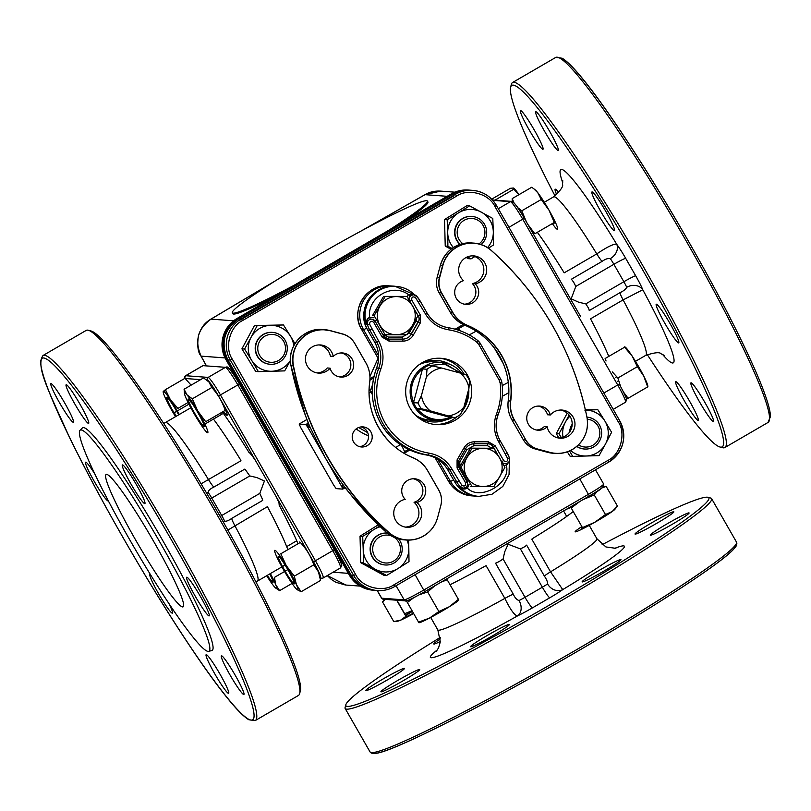 <?xml version="1.0" encoding="UTF-8"?>
<svg xmlns="http://www.w3.org/2000/svg" width="811" height="811" viewBox="0 0 811 811"><rect width="100%" height="100%" fill="white"/><g stroke="black" fill="none" stroke-linecap="round" stroke-linejoin="round"><path stroke-width="1.22" d="M294.17 285.249A112.415 7.451 150.2 0 1 233.152 313.178A112.415 7.451 150.2 0 1 232.321 312.813A112.415 7.451 150.2 0 1 321.409 253.214A112.415 7.451 150.2 0 1 426.596 200.712A112.415 7.451 150.2 0 1 427.427 201.067A112.415 7.451 150.2 0 1 388.621 230.344M427.427 201.067L427.924 201.949A112.415 7.451 150.2 0 1 405.348 220.622M274.899 296.461A112.415 7.451 150.2 0 1 233.649 314.05A112.415 7.451 150.2 0 1 232.818 313.685L232.321 312.813M360.378 231.429L425.126 194.589A16.119 1.308 60.5 0 0 425.065 194.67L361.605 230.76M425.126 194.589C429.678 191.954 434.838 190.798 440.606 191.112L425.065 194.67L447.165 196.313M275.101 281.022L210.992 319.128A16.119 4.4 -120.9 0 0 210.708 319.25L276.206 280.332M327.32 575.567L345.891 585.045L360.145 586.11M233.588 320.801L210.992 319.128C197.722 328.769 194.437 341.107 201.108 356.141L206.481 365.903M225.042 357.925L201.108 356.141A16.119 3.903 151.2 0 1 200.854 355.836C197.833 352.167 197.053 345.334 198.492 335.338C201.422 326.823 205.041 322.707 210.708 319.25M317.091 519.658A112.415 10.948 -120.2 0 0 314.029 513.434M259.267 417.827A112.415 10.948 -120.2 0 0 255.161 411.532M233.882 374.986A13.797 1.348 59.8 0 1 233.933 374.986A13.797 1.348 59.8 0 1 235.748 376.76M247.477 397.238A13.797 1.348 59.8 0 1 247.801 398.688M324.451 532.503A13.797 1.348 59.8 0 1 325.819 534.023M337.548 554.511A13.797 1.348 59.8 0 1 337.792 556.133M437.545 517.671A30.088 29.885 -85.7 0 1 388.895 532.452A302.067 299.969 -85.7 0 1 293.481 365.842A30.088 29.885 -85.7 0 1 330.533 330.797L342.647 334.071A20.022 19.88 -85.7 0 1 354.711 343.388L365.974 363.064A30.088 29.885 -85.7 0 1 369.694 382.093A71.652 71.145 94.3 0 0 413.073 457.83A30.088 29.885 -85.7 0 1 427.569 470.603L438.832 490.28A20.022 19.88 -85.7 0 1 440.809 505.466L437.585 517.692L440.809 505.466A20.143 20.011 -85.7 0 1 440.809 505.496L440.799 505.486M586.951 417.31A30.088 29.885 -85.7 0 1 549.899 452.356L547.496 452.295A30.22 30.007 94.3 0 0 553.051 453.248L555.292 453.41A30.22 30.007 -85.7 0 1 549.746 452.467L537.784 449.081A20.022 19.88 -85.7 0 1 525.721 439.765L514.458 420.088A30.088 29.885 -85.7 0 1 510.727 401.06A71.652 71.145 94.3 0 0 467.359 325.323A30.088 29.885 -85.7 0 1 452.862 312.549L441.6 292.872A20.022 19.88 -85.7 0 1 439.623 277.686L442.877 265.481A30.088 29.885 -85.7 0 1 491.527 250.7A302.067 299.969 -85.7 0 1 586.951 417.31L586.961 417.28M357.215 428.208A10.077 10.006 94.3 0 0 361.463 446.973A10.077 10.006 94.3 0 0 371.965 434.676A10.077 10.006 94.3 0 0 357.215 428.208M359.638 446.658A10.077 10.006 94.3 0 0 361.108 426.91M317 372.908A14.101 14 -85.7 0 0 327.249 367.971L330.087 368.184A14.101 14 -85.7 0 1 305.798 362.172A14.101 14 -85.7 0 1 320.507 344.959A14.101 14 -85.7 0 1 333.23 356.435L330.381 356.222A14.101 14 -85.7 0 0 319.078 344.928M550.345 414.968A14.101 14 -85.7 0 1 574.634 420.98A14.101 14 -85.7 0 1 559.925 438.193A14.101 14 -85.7 0 1 547.202 426.718A12.084 12.003 -85.7 0 1 527.049 420.838A12.084 12.003 -85.7 0 1 539.65 406.088A12.084 12.003 -85.7 0 1 550.345 414.968L547.496 414.756A12.084 12.003 -85.7 0 0 538.22 406.068M547.202 426.718L544.363 426.505A12.084 12.003 -85.7 0 1 536.446 430.002M560.594 410.031A14.101 14 -85.7 0 1 558.515 438.021M475.226 283.809A12.084 12.003 -85.7 0 1 465.798 304.378A12.084 12.003 -85.7 0 1 463.557 280.667A14.101 14 -85.7 0 1 473.715 255.881A14.101 14 -85.7 0 1 475.226 283.809L472.387 283.597A12.084 12.003 -85.7 0 1 464.389 304.186M472.296 255.85A14.101 14 -85.7 0 1 472.387 283.597M405.206 499.343A12.084 12.003 -85.7 0 1 414.624 478.774A12.084 12.003 -85.7 0 1 416.874 502.485A14.101 14 -85.7 0 1 406.716 527.272A14.101 14 -85.7 0 1 405.206 499.343M413.204 478.754A12.084 12.003 -85.7 0 1 414.036 502.273L416.874 502.485M414.036 502.273A14.101 14 -85.7 0 1 405.297 527.089M333.23 356.435A12.084 12.003 -85.7 0 1 353.383 362.314A12.084 12.003 -85.7 0 1 340.782 377.064A12.084 12.003 -85.7 0 1 330.087 368.184M341.147 352.937A12.084 12.003 -85.7 0 1 339.363 376.872M342.931 484.583L343.905 485.951A2.017 0.71 -34.8 0 0 341.786 486.641L325.008 457.313C330.878 467.227 336.849 476.321 342.931 484.583L341.249 485.657M308.271 428.086L310.177 427.397L324.522 456.441L307.693 427.103L307.156 425.836L308.697 422.926M308.281 423.139L308.575 424.001A2.017 1.125 -27.3 0 1 307.156 425.836M308.251 423.149L305.808 424.569L307.693 427.103L309.467 425.826L305.433 415.475L308.332 423.312M372.634 384.424L371.103 388.925L372.3 388.966M553.051 453.248L537.632 449.203A20.143 20.011 -85.7 0 1 525.498 439.815L523.247 439.653L511.984 419.976L514.225 420.149A30.22 30.007 -85.7 0 1 510.484 401.029L508.244 400.867A71.52 71.023 94.3 0 0 506.703 373.79C503.307 360.773 496.89 349.561 487.441 340.154A71.52 71.023 94.3 0 0 464.946 325.262A30.22 30.007 -85.7 0 1 450.389 312.428L439.126 292.761A20.143 20.011 -85.7 0 1 437.139 277.474L440.393 265.278A30.22 30.007 -85.7 0 1 471.617 242.955L473.867 243.118A30.22 30.007 -85.7 0 1 491.496 250.589L491.496 250.589C541.383 295.68 573.205 351.244 586.992 417.29C588.999 431.097 584.184 441.813 572.556 449.436C567.193 452.497 561.445 453.825 555.292 453.41A30.22 30.007 -85.7 0 0 572.525 449.436M506.703 373.79L506.672 373.78C503.276 360.763 496.859 349.551 487.411 340.144L487.441 340.154M549.899 452.356L537.784 449.081M506.672 373.78L506.693 373.759C508.902 382.711 509.42 391.733 508.213 400.867L508.213 400.867C507.362 407.649 508.609 414.015 511.954 419.966L511.984 419.976A30.22 30.007 -85.7 0 1 508.244 400.867M459.969 330.706A10.077 0.983 -120.2 0 0 458.225 328.86L456.826 329.671M369.147 389.057A10.077 0.983 59.8 0 1 370.911 392.027L372.259 391.237M401.486 445.421A10.077 0.983 59.8 0 1 404.76 452.974L404.192 453.308M404.811 452.923L409.819 450.004M305.808 424.569L299.188 424.072L300.699 427.529L333.676 485.09L336.149 488.617L342.769 489.114L341.786 486.641L342.566 487.664A2.017 1.338 -32.6 0 1 344.959 487.523L345.395 488.05M345.648 487.441L342.566 487.664M350.869 494.781L343.905 485.951M309.467 425.826L310.177 427.397M324.522 456.441L325.008 457.303L324.512 456.441M299.158 424.082L306.923 419.449L299.158 424.082M371.103 388.925L369.603 389.807M373.638 378.038L369.928 380.197M585.461 410.092A22.972 22.809 -85.7 0 1 604.884 421.021L597.819 409.717L584.822 410.102M605.503 443.982A22.972 22.809 -85.7 0 1 586.059 456.015L599.055 455.63L605.503 443.982L611.595 432.304L604.884 421.021A22.972 22.809 -85.7 0 1 605.503 443.982M569.545 450.967L572.728 456.38L586.059 456.015A22.972 22.809 -85.7 0 1 570.569 450.49M562.996 437.139A22.972 22.809 -85.7 0 1 565.389 422.146L558.941 433.794L561.374 437.636M569.089 415.131L565.389 422.146A22.972 22.809 -85.7 0 1 569.91 416.266M584.417 449.02A15.987 15.875 -85.7 0 1 576.773 446.466M569.596 432.01A15.987 15.875 -85.7 0 1 572.13 424.356M597.819 409.717L585.39 409.778M558.941 433.794L556.285 433.601L567.203 413.164M572.728 456.38L570.072 456.177L567.315 451.839M558.87 438.001L556.285 433.601M586.961 417.138A15.987 15.875 -85.7 0 1 593.53 447.013A15.987 15.875 -85.7 0 1 576.895 446.364M587.306 419.186A13.98 13.878 -85.7 0 1 592.79 445.28A13.98 13.878 -85.7 0 1 578.517 444.884M569.951 431.472A15.987 15.875 -85.7 0 1 572.1 424.923M398.657 538.94A15.987 15.875 -85.7 0 1 385.144 564.973A15.987 15.875 -85.7 0 1 372.857 540.572A15.987 15.875 -85.7 0 1 387.232 533.06M394.237 537.389A13.98 13.878 -85.7 0 1 393.365 561.222A13.98 13.878 -85.7 0 1 375.99 540.004A13.98 13.878 -85.7 0 1 391.328 535.909M279.166 362.274A15.987 15.875 -85.7 0 1 255.891 351.822A15.987 15.875 -85.7 0 1 272.577 332.388A15.987 15.875 -85.7 0 1 279.166 362.274M278.426 360.53A13.98 13.878 -85.7 0 1 259.53 355.208A13.98 13.878 -85.7 0 1 264.832 336.18A13.98 13.878 -85.7 0 1 283.728 341.492A13.98 13.878 -85.7 0 1 278.426 360.53M460.222 244.314A15.987 15.875 -85.7 0 1 472.002 216.446A15.987 15.875 -85.7 0 1 481.095 244.567M462.746 243.624A13.98 13.878 -85.7 0 1 464.257 220.237A13.98 13.878 -85.7 0 1 483.153 225.559A13.98 13.878 -85.7 0 1 478.906 243.929M409.008 561.597L408.815 548.358A22.972 22.809 -85.7 0 1 397.958 568.562L409.008 561.597M375.158 569.2A22.972 22.809 -85.7 0 1 363.216 549.645L363.409 562.885L386.563 575.496L397.958 568.562A22.972 22.809 -85.7 0 1 375.158 569.2M363.216 549.645A22.972 22.809 -85.7 0 1 374.084 529.441L362.689 536.375L363.216 549.645M379.528 526.045L374.084 529.441A22.972 22.809 -85.7 0 1 380.308 526.775M407.041 540.055A22.972 22.809 -85.7 0 1 408.815 548.358L408.531 540.096M384.992 564.963A15.987 15.875 -85.7 0 1 372.462 540.684A15.987 15.875 -85.7 0 1 387.222 533.05L387.222 533.05M363.409 562.885L360.743 562.692L360.033 536.183L378.25 524.829M386.563 575.496L383.897 575.303L360.743 562.692M362.689 536.375L360.033 536.183M258.364 371.631L271.705 371.266A22.972 22.809 -85.7 0 1 251.653 360.348L258.364 371.631L255.708 371.428L241.921 348.852L254.472 325.515L283.455 324.968L257.128 325.718L251.035 337.396A22.972 22.809 -85.7 0 1 290.52 336.271L283.455 324.968M294.961 343.661L290.52 336.271A22.972 22.809 -85.7 0 1 293.754 345.78M290.379 360.54A22.972 22.809 -85.7 0 1 271.705 371.266L284.691 370.88L290.379 360.631M251.653 360.348A22.972 22.809 -85.7 0 1 251.035 337.396L244.587 349.044L251.653 360.348M270.053 364.271A15.987 15.875 -85.7 0 1 262.774 334.7A15.987 15.875 -85.7 0 1 272.425 332.378M257.128 325.718L254.472 325.515M244.587 349.044L241.921 348.852M447.175 219.751L447.713 233.021A22.972 22.809 -85.7 0 1 458.57 212.817L447.175 219.751L444.519 219.558L466.964 205.649L469.62 205.852L458.57 212.817A22.972 22.809 -85.7 0 1 493.311 231.723L492.784 218.463L469.62 205.852M488.425 248.186L493.493 244.973L493.311 231.723A22.972 22.809 -85.7 0 1 487.553 247.619M467.45 256.864L471.049 258.871L474.871 256.57M453.359 247.537A22.972 22.809 -85.7 0 1 447.713 233.021L447.895 246.26L452.001 248.45M460.009 244.385A15.987 15.875 -85.7 0 1 471.85 216.436M450.946 249.241L445.239 246.068L444.519 219.558M445.239 246.068L447.895 246.26M471.049 258.871L468.393 258.668L466.143 257.472M473.736 450.906A19.079 18.947 -85.7 0 1 499.617 457.88A19.079 18.947 -85.7 0 1 492.662 483.944A19.079 18.947 -85.7 0 1 466.781 476.969A19.079 18.947 -85.7 0 1 473.736 450.906M472.032 448.27L461.043 467.41L472.002 486.549L493.95 486.539L504.939 467.4L493.98 448.27L470.461 448.159L493.98 448.27M461.043 467.41L459.482 467.298L470.461 448.159M467.46 481.237L459.482 467.298M472.002 486.549L470.441 486.428M384.941 422.703C395.089 439.542 409.798 449.7 429.06 453.167C438.994 454.961 446.587 460.202 451.828 468.89L449.862 469.883L456.765 481.937L454.636 481.785L447.733 469.721L449.862 469.883A30.22 30.007 -85.7 0 0 428.512 455.143A64.464 64.018 -85.7 0 1 378.737 368.224L376.608 368.072A30.22 30.007 94.3 0 0 374.621 342.07L367.718 330.016L369.846 330.178L376.75 342.232A30.22 30.007 -85.7 0 1 378.737 368.224L380.835 368.975C374.185 387.506 375.554 405.419 384.941 422.703M439.724 358.239A33.241 33.008 -85.7 0 1 464.257 374.317M410.072 408.085A33.241 33.008 -85.7 0 1 441.143 358.31A33.241 33.008 -85.7 0 1 466.619 409.129A33.241 33.008 -85.7 0 1 410.072 408.085M383.542 335.916L384.901 335.055L388.357 337.072L388.591 339.099L402.459 339.099L402.226 337.062L409.16 333.037L411.126 334.061L418.06 321.967L416.094 320.943L416.59 318.317M413.336 294.687L410.173 296.035L408.491 294.626C392.473 282.552 367.201 297.252 369.563 317.263L370.252 319.24C367.261 320.649 366.004 322.464 366.491 324.694C365.67 321.592 366.694 319.118 369.563 317.263L373.851 317.78M506.105 463.689L506.378 465.555C511.265 483.366 480.305 501.36 467.45 488.192L466.315 487.005M468.322 480.72L466.964 481.582M460.06 466.284L458.489 466.761M459.837 465.899L459.837 461.875L466.781 449.781L465.453 448.959M466.781 449.781L473.715 445.756L473.918 443.779M473.715 445.756L487.573 445.746L491.04 447.763L493.24 446.79L495.967 451.545M509.014 461.743L506.378 465.555L504.006 465.656M469.143 484.177L467.45 488.192C464.379 489.682 461.652 489.185 459.259 486.671L463.061 488.171A4.278 4.248 94.3 0 0 467.075 481.785L458.59 466.974M451.828 468.89L461.935 485.424C464.673 486.681 465.889 485.799 465.565 482.788L457.08 467.967L457.08 459.918L464.024 447.824L465.534 448.807A10.077 10.006 -85.7 0 1 474.192 443.779L488.05 443.769A6.042 6.001 -85.7 0 1 493.24 446.79L495.217 445.797L503.702 460.618L501.776 461.601M448.29 329.753L448.371 327.745A64.464 64.018 -85.7 0 1 477.73 340.498L476.736 342.11C468.292 335.572 458.813 331.456 448.29 329.753C438.356 327.958 430.763 322.717 425.522 314.029L415.414 297.495C412.677 296.238 411.471 297.12 411.785 300.131L420.27 314.952L420.27 323.011L413.326 335.095C410.924 338.968 407.457 340.985 402.925 341.147L389.067 341.147L382.143 337.123L373.658 322.302C371.225 320.517 369.867 321.136 369.573 324.147L378.727 341.238C383.573 350.159 384.272 359.405 380.835 368.975M407.193 296.704L408.491 294.626L414.411 294.809M425.522 314.029L427.032 313.016C431.939 321.166 439.055 326.083 448.371 327.745L448.371 327.745C459.239 329.499 469.022 333.747 477.74 340.508L477.74 340.508A10.077 10.006 -85.7 0 1 480.254 343.418L500.651 379.011L499.13 380.024L500.134 382.964L501.877 382.67A64.464 64.018 -85.7 0 1 498.147 414.644M480.264 343.448L500.63 379.001A10.077 10.006 -85.7 0 1 501.877 382.67L500.063 382.528M503.702 460.618C506.125 462.402 507.483 461.794 507.777 458.773L498.633 441.681C493.787 432.76 493.078 423.524 496.514 413.955C500.316 403.929 501.522 393.599 500.134 382.964M468.768 388.935A33.241 33.008 -85.7 0 1 461.864 411.674M457.191 416.58A33.241 33.008 -85.7 0 1 434.797 424.477M417.969 315.743L418.304 315.945A6.042 6.001 -85.7 0 1 418.304 321.987L411.359 334.071A10.077 10.006 -85.7 0 1 402.692 339.11L388.834 339.12A6.042 6.001 -85.7 0 1 383.654 336.119L375.158 321.298M418.01 402.966A28.203 28.01 -85.7 0 0 421.315 408.734L416.824 408.399L450.287 417.422C437.088 422.075 425.937 419.064 416.824 408.399A28.203 28.01 -85.7 0 1 413.519 402.631C408.916 389.341 411.917 378.108 422.511 368.924L413.519 402.631L418.01 402.966L421.436 395.545L426.424 376.882A24.178 24.006 -85.7 0 1 441.63 368.042L460.161 373.04A24.178 24.006 -85.7 0 1 468.93 388.347L463.943 407.01L460.516 414.421A28.203 28.01 -85.7 0 1 454.789 417.756L430.205 410.853A24.178 24.006 -85.7 0 1 421.436 395.545M432.739 365.923L428.249 365.589A28.203 28.01 94.3 0 0 422.511 368.924L427.012 369.258A28.203 28.01 -85.7 0 1 432.739 365.923L441.63 368.042M426.424 376.882L427.012 369.258M450.287 417.422L454.789 417.756M449.862 364.342A30.828 30.605 -85.7 0 0 419.145 364.686A29.216 29.014 -85.7 0 1 433.986 361.818L441.316 362.365A29.216 29.014 -85.7 0 1 462.128 373.638L441.316 362.365A29.216 29.014 -85.7 0 0 410.863 398.019A29.216 29.014 -85.7 0 0 436.987 420.625L452.214 417.564A29.216 29.014 -85.7 0 1 436.987 420.625L429.648 420.088A29.216 29.014 -85.7 0 1 415.394 415.05M421.315 408.734L430.205 410.853M448.736 415.85A24.178 24.006 94.3 0 0 463.943 407.01M468.93 388.347L469.518 380.714A28.203 28.01 -85.7 0 0 466.213 374.946L460.161 373.04M445.726 419.946A30.828 30.605 -85.7 0 1 415.394 415.06M405.774 299.137A19.079 18.947 -85.7 0 1 412.687 325.191A19.079 18.947 -85.7 0 1 386.796 332.186A19.079 18.947 -85.7 0 1 379.883 306.122A19.079 18.947 -85.7 0 1 405.774 299.137M374.135 315.651L385.093 334.781L407.041 334.781L418.03 315.641L407.071 296.502L405.5 296.39L383.552 296.39L385.124 296.512L374.135 315.651L372.563 315.53L383.552 296.39M385.093 334.781L383.522 334.669M407.071 296.502L385.124 296.512M647.888 386.604L647.766 385.772A22.972 2.24 -120.2 0 0 643.741 376.081L647.594 386.614M606.06 360.986L605.107 358.533L624.592 347.209L632.235 356.201L637.355 366.684L643.741 376.081A22.972 2.24 -120.2 0 0 632.235 356.201A22.972 2.24 -120.2 0 0 624.389 347.321M620.527 386.3L617.87 378.007L612.335 371.945M617.87 378.007L637.355 366.684M647.594 386.959L628.109 398.282L623.75 392.443M625.585 399.417L628.109 398.282M627.734 397.836L626.345 398.637M537.744 192.643A22.972 2.24 -120.2 0 0 535.27 189.916L533.81 188.781L537.744 192.643L541.241 199.496L549.037 210.231A22.972 2.24 -120.2 0 0 537.744 192.643M514.022 202.851L512.217 198.594L531.702 187.26L533.81 188.781M552.311 223.593A22.972 2.24 -120.2 0 0 557.593 227.972A22.972 2.24 -120.2 0 0 549.037 210.231L554.308 222.437L534.824 233.771L527.789 224.333M553.376 222.974A15.987 1.561 -120.2 0 0 553.903 223.309A15.987 1.561 -120.2 0 0 554.126 222.549M541.241 199.496L521.767 210.819L517.682 207.606M526.44 221.971L521.767 210.819M512.217 198.594L512.146 201.493M532.006 230.385L531.448 230.709M491.679 199.182L510.372 188.314L513.383 188.01L513.86 189.186L494.994 200.155M519.01 194.64A22.972 2.24 -120.2 0 0 513.789 188.223M513.86 189.186L518.868 194.721M616.654 376.821L615.508 377.49M618.58 380.714L617.658 381.251M601.914 487.948L606.172 486.418L617.404 506.023L612.163 511.548A22.972 1.521 -29.8 0 0 614.9 509.308L616.34 507.463M581.862 526.582A22.972 1.521 -29.8 0 0 576.388 531.621A22.972 1.521 -29.8 0 0 594.696 522.345A22.972 1.521 -29.8 0 0 612.163 511.548L605.472 514.539L594.696 522.345L582.45 527.606L571.218 508L579.977 501.401M582.237 527.231A15.987 1.064 -29.8 0 0 586.789 526.075M583.068 499.606L594.25 494.933L605.472 514.539M594.25 494.933L597.677 490.878M606.172 486.418L603.435 486.539M596.024 492.622L595.73 492.115M396.305 621.338L397.948 621.114A22.972 1.521 -29.8 0 0 400.563 620.202L393.751 621.54L382.518 601.934L385.478 599.37M412.16 610.987A22.972 1.521 -29.8 0 0 405.287 615.204M396.691 600.211L405.926 616.319L400.563 620.202A22.972 1.521 -29.8 0 0 413.63 613.562M412.393 611.403A15.987 1.064 -29.8 0 0 410.153 612.781A15.987 1.064 -29.8 0 0 405.612 615.772M404.922 617.313A15.987 1.064 -29.8 0 0 413.387 613.136M404.466 613.775L412.008 610.724M396.944 600.221L404.588 613.582M384.424 599.288L382.518 601.934M438.873 611.535L429.445 618.114A22.972 1.521 -29.8 0 0 449.375 606.709L438.873 611.535L427.64 591.929L434.808 585.795M418.942 622.747L419.277 622.706A22.972 1.521 -29.8 0 0 429.445 618.114L418.547 622.149L418.892 622.635M441.012 582.197L447.185 579.733L458.418 599.339L449.375 606.709A22.972 1.521 -29.8 0 0 457.901 599.856M406.21 600.475L418.547 622.149M407.325 602.543L413.772 597.677M419.246 594.767L427.64 591.929M296.451 589.09A22.972 2.24 59.8 0 1 276.176 555.505A22.972 2.24 59.8 0 1 286.303 565.703A22.972 2.24 59.8 0 1 296.441 584.701A22.972 2.24 59.8 0 1 297.069 589.658A22.972 2.24 59.8 0 1 296.451 589.09L301.084 591.756L320.568 580.433L318.459 571.897A22.972 2.24 59.8 0 1 319.99 576.327L320.386 578.983M290.389 579.5A15.987 1.561 59.8 0 1 279.248 559.935A15.987 1.561 59.8 0 1 282.228 560.695A15.987 1.561 59.8 0 1 293.359 580.26A15.987 1.561 59.8 0 1 290.389 579.5M301.084 591.756L296.441 584.701L294.322 576.165L286.303 565.703L280.809 553.771L300.293 542.437C306.467 548.935 310.968 556.407 313.806 564.831L318.459 571.897M294.322 576.165L313.806 564.831M270.357 573.59A22.972 2.24 59.8 0 1 275.76 584.761A22.972 2.24 59.8 0 1 274.24 586.586A22.972 2.24 59.8 0 1 266.687 575.729M269.728 573.955A15.987 1.561 59.8 0 1 269.911 574.31A15.987 1.561 59.8 0 1 272.972 582.359A15.987 1.561 59.8 0 1 267.316 575.364M271.107 580.727L272.668 580.311M275.912 588.218L279.623 590.651L292.041 583.433M292.964 582.896L294.129 582.217M287.824 569.606L285.127 571.177M284.539 571.512L274.442 577.391L275.76 584.761L279.623 590.651M273.55 579.794L274.544 579.216M175.511 416.672A22.972 2.24 59.8 0 1 167.765 402.935A22.972 2.24 59.8 0 1 163.214 392.23A22.972 2.24 59.8 0 1 163.275 391.449A22.972 2.24 59.8 0 1 170.401 399.772A22.972 2.24 59.8 0 1 179.282 414.472M176.119 416.317A15.987 1.561 59.8 0 1 167.867 401.192A15.987 1.561 59.8 0 1 168.414 398.677A15.987 1.561 59.8 0 1 178.673 414.826M188.071 402.499L177.903 408.409L170.401 399.772L165.424 389.655L163.275 391.449L163.67 391.774M172.672 410.518L174.395 412.627L176.707 411.289M177.295 410.944L188.922 404.182M174.395 412.627L175.308 415.009M163.984 391.591L165.758 390.557M185.273 378.676A22.972 2.24 59.8 0 1 185.293 378.656L191.122 385.144M165.424 389.655L184.908 378.331M194.701 414.674A22.972 2.24 59.8 0 1 185.405 396.609A22.972 2.24 59.8 0 1 186.925 394.775A22.972 2.24 59.8 0 1 197.742 411.015A22.972 2.24 59.8 0 1 207.819 432.648A22.972 2.24 59.8 0 1 194.701 414.674M201.179 418.628A15.987 1.561 59.8 0 1 202.689 425.42A15.987 1.561 59.8 0 1 191.264 407.051A15.987 1.561 59.8 0 1 189.754 400.259A15.987 1.561 59.8 0 1 201.179 418.628M190.818 401.597L189.267 402.499L189.875 404.243M204.818 424.112L222.143 414.046L221.596 412.475M202.375 425.045L203.926 424.629M192.308 398.84L186.925 394.775L184.087 389.239L203.571 377.916L208.944 381.981L211.793 387.516C217.926 394.166 222.386 401.79 225.184 410.386L205.71 421.71L197.742 411.015L192.308 398.84L211.793 387.516M184.087 389.239L184.513 393.467M206.866 380.014L207.474 380.481A22.972 2.24 59.8 0 1 208.944 381.981M647.269 354.569A209.126 20.366 -120.2 0 0 719.854 446.973A209.126 20.366 -120.2 0 0 641.531 267.883A209.126 20.366 -120.2 0 0 510.646 87.132A209.126 20.366 -120.2 0 0 555.038 195.927M510.646 87.132L511.356 84.395A211.134 20.559 59.8 0 1 512.582 82.509A211.134 20.559 59.8 0 1 643.508 266.89A211.134 20.559 59.8 0 1 724.821 447.571A211.134 20.559 59.8 0 1 722.571 447.713L719.854 446.973M614.292 230.638A22.363 2.18 59.8 0 1 600.951 211.732A22.363 2.18 59.8 0 1 591.969 191.943A22.363 2.18 59.8 0 1 592.111 191.913A22.363 2.18 59.8 0 1 605.462 210.83A22.363 2.18 59.8 0 1 614.444 230.608A22.363 2.18 59.8 0 1 614.292 230.638M558.049 150.44A22.363 2.18 59.8 0 1 544.708 131.534A22.363 2.18 59.8 0 1 535.726 111.746A22.363 2.18 59.8 0 1 535.878 111.715A22.363 2.18 59.8 0 1 549.219 130.632A22.363 2.18 59.8 0 1 558.201 150.41A22.363 2.18 59.8 0 1 558.049 150.44M542.823 149.305A22.363 2.18 59.8 0 1 529.471 130.399A22.363 2.18 59.8 0 1 520.49 110.61A22.363 2.18 59.8 0 1 520.642 110.58A22.363 2.18 59.8 0 1 533.983 129.496A22.363 2.18 59.8 0 1 542.975 149.275A22.363 2.18 59.8 0 1 542.823 149.305M556.691 194.61A22.363 2.18 59.8 0 1 555.19 189.206A22.363 2.18 59.8 0 1 555.342 189.176A22.363 2.18 59.8 0 1 558.667 192.552M678.594 342.921A22.363 2.18 59.8 0 1 665.253 324.015A22.363 2.18 59.8 0 1 656.271 304.226A22.363 2.18 59.8 0 1 656.423 304.196A22.363 2.18 59.8 0 1 669.764 323.113A22.363 2.18 59.8 0 1 678.746 342.891A22.363 2.18 59.8 0 1 678.594 342.921M713.295 421.517A22.363 2.18 59.8 0 1 699.954 402.601A22.363 2.18 59.8 0 1 690.972 382.822A22.363 2.18 59.8 0 1 691.124 382.792A22.363 2.18 59.8 0 1 704.465 401.709A22.363 2.18 59.8 0 1 713.447 421.487A22.363 2.18 59.8 0 1 713.295 421.517M698.068 420.382A22.363 2.18 59.8 0 1 684.717 401.475A22.363 2.18 59.8 0 1 675.735 381.687A22.363 2.18 59.8 0 1 675.887 381.657A22.363 2.18 59.8 0 1 689.228 400.573A22.363 2.18 59.8 0 1 698.22 420.351A22.363 2.18 59.8 0 1 698.068 420.382M580.717 316.746L524.312 218.25L508.953 227.323M537.328 232.311A91.663 8.921 59.8 0 1 563.827 272.273L564.304 272.78L596.774 253.904C607.327 246.808 613.978 243.584 616.705 244.253A20.143 1.967 59.8 0 1 625.697 258.354L635.692 275.791A20.143 1.967 59.8 0 1 642.768 289.75L623.112 299.888L590.641 318.764L590.824 319.412A91.663 8.921 59.8 0 1 608.787 356.394M562.753 182.779A111.817 10.888 -120.2 0 1 616.705 244.253A12.084 9.174 -36.7 0 1 610.288 258.648C608.057 258.151 605.351 259.044 602.157 261.345A12.084 1.176 59.8 0 1 596.774 253.904A91.663 8.921 -120.2 0 0 553.568 196.88L544.293 202.274M662.506 354.366A111.817 10.888 -120.2 0 0 642.768 289.75A12.084 10.127 -21.5 0 0 626.7 287.317A8.059 0.781 -120.2 0 0 623.872 281.731L613.876 264.295A8.059 0.781 -120.2 0 0 610.288 258.648M664.432 355.482L661.016 353.758C659.637 351.954 654.538 352.491 645.708 355.38A91.663 8.921 -120.2 0 0 623.112 299.888A12.084 1.176 59.8 0 1 620.07 292.629C623.629 290.956 625.839 289.192 626.7 287.317M602.157 261.345L571.309 279.278A8.059 0.781 59.8 0 1 573.843 282.573L575.81 286.425L571.187 298.813L578.709 302.229L585.795 303.872L588.046 307.369A8.059 0.781 59.8 0 1 589.222 310.562L620.07 292.629M88.429 330.28L91.146 331.01A209.126 20.366 59.8 0 1 218.595 513.758A209.126 20.366 59.8 0 1 300.354 690.86L299.644 693.587A211.134 20.559 -120.2 0 0 217.095 514.792A211.134 20.559 -120.2 0 0 88.429 330.28A211.134 20.559 -120.2 0 0 86.179 330.412L43.013 355.502A211.134 20.559 59.8 0 1 173.929 539.883A211.134 20.559 59.8 0 1 255.252 720.563L298.418 695.473A211.134 20.559 -120.2 0 0 299.644 693.587M186.854 577.189A22.363 2.18 -120.2 0 0 186.702 577.219A22.363 2.18 -120.2 0 0 195.684 597.008A22.363 2.18 -120.2 0 0 209.025 615.914A22.363 2.18 -120.2 0 0 209.177 615.884A22.363 2.18 -120.2 0 0 200.195 596.105A22.363 2.18 -120.2 0 0 186.854 577.189M221.555 655.785A22.363 2.18 -120.2 0 0 221.403 655.815A22.363 2.18 -120.2 0 0 230.385 675.593A22.363 2.18 -120.2 0 0 243.726 694.51A22.363 2.18 -120.2 0 0 243.878 694.48A22.363 2.18 -120.2 0 0 234.896 674.701A22.363 2.18 -120.2 0 0 221.555 655.785M206.318 654.649A22.363 2.18 -120.2 0 0 206.166 654.68A22.363 2.18 -120.2 0 0 215.148 674.468A22.363 2.18 -120.2 0 0 228.499 693.375A22.363 2.18 -120.2 0 0 228.651 693.344A22.363 2.18 -120.2 0 0 219.659 673.566A22.363 2.18 -120.2 0 0 206.318 654.649M150.4 574.573A22.363 2.18 -120.2 0 0 150.076 574.452A22.363 2.18 -120.2 0 0 149.923 574.482A22.363 2.18 -120.2 0 0 158.915 594.27A22.363 2.18 -120.2 0 0 172.256 613.177A22.363 2.18 -120.2 0 0 172.408 613.146A22.363 2.18 -120.2 0 0 169.043 603.789M122.542 464.906A22.363 2.18 -120.2 0 0 122.39 464.936A22.363 2.18 -120.2 0 0 131.382 484.725A22.363 2.18 -120.2 0 0 144.723 503.631A22.363 2.18 -120.2 0 0 144.875 503.601A22.363 2.18 -120.2 0 0 135.893 483.822A22.363 2.18 -120.2 0 0 122.542 464.906M66.299 384.708A22.363 2.18 -120.2 0 0 66.157 384.738A22.363 2.18 -120.2 0 0 75.139 404.527A22.363 2.18 -120.2 0 0 88.48 423.433A22.363 2.18 -120.2 0 0 88.632 423.403A22.363 2.18 -120.2 0 0 79.65 403.625A22.363 2.18 -120.2 0 0 66.299 384.708M94.948 474.151A22.363 2.18 -120.2 0 0 85.773 462.169A22.363 2.18 -120.2 0 0 85.621 462.199A22.363 2.18 -120.2 0 0 94.603 481.987A22.363 2.18 -120.2 0 0 107.954 500.894A22.363 2.18 -120.2 0 0 108.096 500.863A22.363 2.18 -120.2 0 0 108.238 500.63M51.073 383.573A22.363 2.18 -120.2 0 0 50.921 383.603A22.363 2.18 -120.2 0 0 59.902 403.391A22.363 2.18 -120.2 0 0 73.254 422.298A22.363 2.18 -120.2 0 0 73.406 422.267A22.363 2.18 -120.2 0 0 64.414 402.489A22.363 2.18 -120.2 0 0 51.073 383.573M129.598 539.538A127.935 12.459 -120.2 0 0 208.62 651.385A127.935 12.459 -120.2 0 0 159.655 541.778A127.935 12.459 -120.2 0 0 80.066 430.256A127.935 12.459 -120.2 0 0 129.598 539.538M208.62 651.385L211.823 650.513A128.797 12.54 -120.2 0 0 162.524 540.167A128.797 12.54 -120.2 0 0 82.408 427.904L80.066 430.256M182.587 606.942A76.558 7.451 59.8 0 1 136.907 542.194A76.558 7.451 59.8 0 1 106.15 474.476A76.558 7.451 59.8 0 1 106.667 474.364A76.558 7.451 59.8 0 1 152.346 539.112A76.558 7.451 59.8 0 1 183.104 606.841A76.558 7.451 59.8 0 1 182.587 606.942M222.407 411.998A101.74 9.904 59.8 0 1 249.048 452.558A20.143 1.967 59.8 0 1 255.729 460.952L218.534 396.011A18.136 1.764 -120.2 0 0 207.413 380.146A2.017 1.997 -85.7 0 1 208.153 377.399L225.488 367.322A2.017 1.997 -85.7 0 1 226.634 367.059C227.313 366.136 230.506 368.944 239.357 383.917L237.836 384.941A20.143 1.967 -120.2 0 0 225.488 367.322L203.003 365.649A2.017 1.997 -85.7 0 1 205.244 365.812M315.155 566.443A17.629 1.713 -120.2 0 0 312.316 560.908M300.263 542.458A17.629 1.713 -120.2 0 0 299.583 542.042A17.629 1.713 -120.2 0 0 299.411 542.954M255.729 460.952L276.247 496.778A20.143 1.967 59.8 0 1 279.014 504.888A101.74 9.904 59.8 0 1 298.032 543.755M223.451 411.39A17.629 1.713 -120.2 0 0 226.999 415.293A17.629 1.713 -120.2 0 0 223.785 406.544M214.216 390.334A17.629 1.713 -120.2 0 0 211.519 386.644M201.108 483.802L240.968 460.76L240.735 460.101A91.663 8.921 -120.2 0 0 213.455 419.094M287.854 549.676A91.663 8.921 -120.2 0 0 267.731 507.25L267.306 506.733L227.85 530.1M223.268 521.96A12.084 10.127 158.5 0 1 224.556 521.108C226.137 521.564 228.55 520.642 231.804 518.351A12.084 1.176 -120.2 0 0 234.835 525.609A91.663 8.921 59.8 0 1 257.432 581.102L281.914 566.879M206.663 493.2A12.084 9.174 143.3 0 0 208.143 492.439A8.059 0.781 59.8 0 1 211.742 498.086L221.727 515.522A8.059 0.781 59.8 0 1 224.556 521.108M163.731 423.423L165.292 422.612A91.663 8.921 59.8 0 1 208.508 479.636A12.084 1.176 -120.2 0 0 213.891 487.066C210.272 488.729 208.356 490.523 208.143 492.439M231.804 518.351L262.663 500.417A8.059 0.781 -120.2 0 0 261.487 497.224L259.804 493.392L264.427 481.004L256.905 477.588L249.808 475.945L247.284 472.428A8.059 0.781 -120.2 0 0 244.74 469.133L213.891 487.066M440.302 637.375A209.126 13.858 -29.8 0 0 345.851 704.698A209.126 13.858 -29.8 0 0 551.936 603.627A209.126 13.858 -29.8 0 0 707.983 497.305A209.126 13.858 -29.8 0 0 602.117 544.698M707.983 497.305L710.73 498.045A211.134 13.99 150.2 0 1 711.592 498.613A211.134 13.99 150.2 0 1 553.173 605.391A211.134 13.99 150.2 0 1 345.162 708.479A211.134 13.99 150.2 0 1 345.101 707.435L345.851 704.698M582.308 581.923A22.363 1.48 150.2 0 1 582.146 581.852A22.363 1.48 150.2 0 1 599.866 569.991A22.363 1.48 150.2 0 1 620.79 559.549A22.363 1.48 150.2 0 1 620.962 559.62A22.363 1.48 150.2 0 1 603.232 571.481A22.363 1.48 150.2 0 1 582.308 581.923M650.432 535.25A22.363 1.48 150.2 0 1 650.27 535.179A22.363 1.48 150.2 0 1 667.99 523.328A22.363 1.48 150.2 0 1 688.914 512.876A22.363 1.48 150.2 0 1 689.086 512.957A22.363 1.48 150.2 0 1 671.366 524.808A22.363 1.48 150.2 0 1 650.432 535.25M635.206 534.125A22.363 1.48 150.2 0 1 635.043 534.043A22.363 1.48 150.2 0 1 652.764 522.193A22.363 1.48 150.2 0 1 673.688 511.751A22.363 1.48 150.2 0 1 673.85 511.822A22.363 1.48 150.2 0 1 656.129 523.673A22.363 1.48 150.2 0 1 635.206 534.125M470.735 646.793A22.363 1.48 150.2 0 1 470.573 646.722A22.363 1.48 150.2 0 1 488.293 634.861A22.363 1.48 150.2 0 1 509.217 624.419A22.363 1.48 150.2 0 1 509.379 624.49A22.363 1.48 150.2 0 1 491.659 636.341A22.363 1.48 150.2 0 1 470.735 646.793M381.069 691.854A22.363 1.48 150.2 0 1 380.906 691.783A22.363 1.48 150.2 0 1 398.627 679.932A22.363 1.48 150.2 0 1 419.551 669.48A22.363 1.48 150.2 0 1 419.713 669.562A22.363 1.48 150.2 0 1 401.992 681.412A22.363 1.48 150.2 0 1 381.069 691.854M440.353 641.46A22.363 1.48 150.2 0 1 433.966 644.056A22.363 1.48 150.2 0 1 433.794 643.985A22.363 1.48 150.2 0 1 440.424 638.865M365.832 690.719A22.363 1.48 150.2 0 1 365.67 690.648A22.363 1.48 150.2 0 1 383.39 678.797A22.363 1.48 150.2 0 1 404.314 668.355A22.363 1.48 150.2 0 1 404.486 668.426A22.363 1.48 150.2 0 1 386.756 680.277A22.363 1.48 150.2 0 1 365.832 690.719M424.66 591.695L589.333 495.967L579.794 478.936M573.235 511.508A91.663 6.072 150.2 0 1 532.31 538.707L531.823 539.173L550.537 571.846L562.743 589.607A20.143 1.338 150.2 0 1 549.767 597.788L532.432 607.865A20.143 1.338 150.2 0 1 517.54 615.894C514.681 615.62 510.454 609.791 504.847 598.406L486.134 565.733L485.465 565.946A91.663 6.072 150.2 0 1 450.064 584.741M421.284 593.926A91.663 6.072 150.2 0 1 422.166 593.135M566.402 509.298A91.663 6.072 150.2 0 1 572.525 506.875M614.211 548.54A111.817 7.411 -29.8 0 1 562.743 589.607A12.084 10.35 53.9 0 1 547.547 583.94C547.699 582.004 546.655 579.419 544.414 576.175A12.084 0.801 150.2 0 1 550.537 571.846A91.663 6.072 -29.8 0 0 596.937 538.798L589.242 525.376M437.494 649.753A111.817 7.411 -29.8 0 0 517.54 615.894A12.084 8.951 64.4 0 0 519.06 600.505A8.059 0.537 -29.8 0 0 525.021 597.291L542.356 587.215A8.059 0.537 -29.8 0 0 547.547 583.94M436.46 651.101L438.569 647.857L440.312 641.836L437.839 629.914A91.663 6.072 -29.8 0 0 504.847 598.406A12.084 0.801 150.2 0 1 513.322 594.25C514.944 597.849 516.86 599.937 519.06 600.505M544.414 576.175L526.623 545.124A8.059 0.537 150.2 0 1 524.088 547.05L520.419 548.905L508.112 544.252L504.716 551.835L503.084 558.982L499.444 561.374A8.059 0.537 150.2 0 1 495.541 563.199L513.322 594.25M358.644 427.519L367.738 432.679M356.171 428.897A51.651 51.286 94.3 0 0 368.508 435.801M426.302 420.797A51.651 51.286 94.3 0 0 427.133 419.784M468.342 190.048C462.199 189.632 456.461 190.95 451.109 194.022L452.315 194.103A30.22 30.007 94.3 0 1 469.539 190.129L469.893 190.159A30.22 30.007 94.3 0 0 469.539 190.129L468.342 190.048A30.22 30.007 94.3 0 0 451.119 194.011L237.035 318.47L238.231 318.561A30.22 30.007 94.3 0 0 227.212 359.841L350.595 575.283L349.399 575.192A30.22 30.007 94.3 0 0 373.161 590.215L374.358 590.296A30.22 30.007 94.3 0 0 374.712 590.327L374.358 590.296A30.22 30.007 94.3 0 1 350.595 575.283L351.143 575.06M349.389 575.171L226.026 359.76L227.212 359.841M237.035 318.47A30.22 30.007 94.3 0 0 226.026 359.76L226.005 359.749C218.453 342.962 222.123 329.205 237.025 318.48L451.109 194.022M452.599 194.397L238.231 318.561M226.005 359.749L349.399 575.192C354.843 584.143 362.77 589.151 373.161 590.215M423.626 419.895L424.254 419.155M428.512 361.929L428.005 361.118M431.452 361.747A51.651 51.286 94.3 0 0 430.783 360.611M333.088 572.211L348.335 573.347M378.088 358.249L369.958 376.517M423.555 536.041A30.22 30.007 -85.7 0 1 406.331 540.014L404.081 539.852A30.22 30.007 -85.7 0 1 386.452 532.371L388.895 532.452M437.585 517.692C435.325 525.67 430.661 531.783 423.585 536.041C418.233 539.102 412.475 540.43 406.331 540.014A30.22 30.007 -85.7 0 1 388.702 532.543A302.199 300.1 -85.7 0 1 293.237 365.852A30.22 30.007 -85.7 0 1 330.442 330.665L342.566 333.939A20.143 20.011 -85.7 0 1 354.701 343.317L365.964 362.983M475.53 496.068A29.216 29.014 -85.7 0 1 473.462 495.987L471.566 495.845A29.216 29.014 -85.7 0 1 448.595 481.328L450.49 481.47L453.582 479.98M473.462 495.987A29.216 29.014 -85.7 0 1 450.49 481.47L437.798 459.31M413.073 457.83L413.022 457.708A30.22 30.007 -85.7 0 1 427.559 470.532L427.569 470.603M491.527 250.7L491.527 250.599C486.448 246.169 480.568 243.675 473.867 243.118A30.22 30.007 -85.7 0 0 442.644 265.44L442.877 265.481M467.359 325.323L467.187 325.424A30.22 30.007 -85.7 0 1 452.639 312.6L441.366 292.933A20.143 20.011 -85.7 0 1 439.38 277.646L442.644 265.44L440.383 265.298C445.482 250.335 455.904 242.894 471.617 242.955M452.862 312.549L450.358 312.387M441.6 292.872L439.096 292.72M439.623 277.686L437.129 277.494M487.411 340.144C480.862 333.737 473.36 328.769 464.926 325.262L467.187 325.424A71.52 71.023 -85.7 0 1 510.484 401.029L510.727 401.06M547.486 452.295L535.392 449.03A20.143 20.011 -85.7 0 1 523.247 439.653L511.954 419.966M514.458 420.088L525.721 439.765M494.386 348.112L503.296 363.673M508.294 382.447A20.143 1.338 -29.8 0 0 502.222 385.6M469.265 334.902A20.143 1.338 150.2 0 1 476.209 331.182M464.703 325.16L458.225 328.86M455.174 329.205L463.253 324.501L455.143 329.195M608.757 462.088A30.22 30.007 94.3 0 0 619.756 420.818L496.393 205.386A30.22 30.007 94.3 0 0 455.387 194.336L453.025 194.153A30.22 30.007 94.3 0 1 470.248 190.19C464.105 189.774 458.357 191.092 453.004 194.164L238.931 318.622C224.018 329.347 220.349 343.104 227.911 359.891L230.294 360.074L232.26 359.08C224.252 347.635 229.908 326.438 242.54 320.558L241.303 318.794A30.22 30.007 94.3 0 0 230.294 360.074L353.667 575.506A30.22 30.007 94.3 0 0 394.663 586.556L393.893 584.832C382.518 592.902 361.473 587.235 355.644 574.523L232.26 359.08M242.54 320.558L456.623 196.1C468.008 188.02 489.043 193.697 494.872 206.41L618.256 421.842C626.264 433.297 620.608 454.484 607.976 460.374L393.893 584.832M453.004 194.164L238.931 318.622L241.303 318.794L455.387 194.336L456.623 196.1M470.248 190.19L472.61 190.362C483.011 191.426 490.939 196.434 496.393 205.386L494.872 206.41M496.393 205.386L619.766 420.828L618.256 421.842M394.683 586.546L608.747 462.098L607.976 460.374M239.701 320.345L453.785 195.887M238.941 318.611A30.22 30.007 94.3 0 0 227.921 359.902L351.305 575.334A30.22 30.007 94.3 0 0 375.067 590.357L377.429 590.53C383.573 590.945 389.321 589.617 394.673 586.556L608.747 462.098C623.659 451.362 627.329 437.605 619.766 420.828M227.911 359.891L351.295 575.323L353.667 575.506L355.644 574.523M448.574 481.288L435.112 457.789M366.724 328.181L363.581 329.712A29.216 29.014 -85.7 0 1 392.94 286.192L388.986 285.827A29.216 29.014 -85.7 0 0 361.686 329.57L361.655 329.519M378.575 355.897L363.581 329.712L361.686 329.57L378.544 359.009M372.34 394.511L370.911 392.027A20.143 1.338 150.2 0 0 369.117 393.082M400.35 444.671A20.143 1.338 -29.8 0 0 395.707 447.439M408.46 449.365L404.537 451.646M342.81 489.084L345.03 487.796L342.8 489.104M404.081 539.852C397.38 539.295 391.49 536.801 386.421 532.361L386.421 532.361A302.199 300.1 -85.7 0 1 350.899 494.832M365.974 363.064L365.994 363.004C369.329 368.954 370.576 375.321 369.735 382.103L369.735 382.103C365.031 413.397 383.806 446.172 413.022 457.708L413.002 457.708C419.287 460.374 424.143 464.652 427.59 470.552L438.852 490.219C441.519 495.045 442.188 500.134 440.839 505.486M342.647 334.071L330.462 330.675M354.711 343.388L354.731 343.327C351.913 338.582 347.858 335.45 342.566 333.939M293.481 365.842L290.987 365.69A30.22 30.007 -85.7 0 1 322.646 329.56C303.588 327.431 286.496 346.946 290.956 365.68L305.433 415.475A302.199 300.1 -85.7 0 1 290.987 365.69L290.977 365.66M330.533 330.797L322.646 329.56M369.998 378.727L374.003 376.395M378.727 341.238L376.75 342.232L374.591 342.06C379.153 350.423 379.812 359.101 376.578 368.072C369.684 387.212 371.093 405.693 380.815 423.524C391.277 440.931 406.463 451.413 426.373 454.981C435.689 456.644 442.796 461.56 447.702 469.711L447.702 469.711A30.22 30.007 94.3 0 0 426.383 454.981L426.383 454.981A64.464 64.018 -85.7 0 1 376.608 368.072L376.598 368.103M429.06 453.167L428.512 455.143L426.383 454.981M409.16 333.037L416.094 320.943M388.357 337.072L402.226 337.062M410.173 296.035A4.278 4.248 94.3 0 0 409.109 299.888M459.837 461.875L458.509 461.053M457.08 467.967L458.59 466.954A6.042 6.001 -85.7 0 1 458.58 460.901L465.534 448.807C467.531 445.574 470.421 443.901 474.192 443.779L488.496 443.789M487.573 445.746L487.776 443.769M488.374 443.779A6.042 6.001 -85.7 0 1 493.007 446.77M502.374 462.675A4.278 4.248 94.3 0 0 504.858 463.72L505.091 463.73A4.278 4.248 94.3 0 0 509.44 458.124L509.44 458.124C509.977 461.52 508.527 463.395 505.091 463.73A4.278 4.248 94.3 0 1 502.06 462.098M509.349 461.104L509.065 474.536L502.84 486.428L491.983 494.264L478.784 496.383A29.216 29.014 -85.7 0 1 459.259 486.671L460.212 486.742A4.278 4.248 94.3 0 0 463.061 488.171C466.933 487.604 468.261 485.475 467.075 481.775L458.58 466.943L458.58 460.901L465.534 448.807M461.935 485.424L460.212 486.742A29.216 29.014 -85.7 0 1 456.765 481.937L458.732 480.943M465.565 482.788L467.075 481.775M457.08 459.918L458.59 460.901M464.024 447.824C466.426 443.952 469.893 441.934 474.425 441.782L474.192 443.779M474.425 441.782L488.283 441.772L488.05 443.769M488.283 441.772L495.217 445.797M507.037 452.71L500.123 440.657A30.22 30.007 -85.7 0 1 498.147 414.654L498.147 414.654C494.923 423.636 495.582 432.304 500.144 440.667L507.037 452.71M498.633 441.681L500.144 440.667M505.537 453.734L507.047 452.72A29.216 29.014 -85.7 0 1 509.44 458.124L507.777 458.773M478.784 496.383L477.598 496.302A29.216 29.014 -85.7 0 1 454.636 481.785L454.606 481.734M375.047 321.095L376.405 320.233M373.658 322.302L375.148 321.278A4.278 4.248 94.3 0 0 371.793 319.149L371.55 319.139A4.278 4.248 94.3 0 0 370.252 319.24M382.143 337.123L383.654 336.099L375.169 321.288L371.793 319.149A4.278 4.248 94.3 0 0 367.444 324.765L366.491 324.694A29.216 29.014 -85.7 0 1 414.583 294.849M369.573 324.147L367.444 324.765A29.216 29.014 -85.7 0 0 369.846 330.178L371.813 329.185M374.591 342.06L367.687 329.976M367.718 330.016L367.687 330.006C355.573 311.049 372.746 283.526 395.018 286.273A29.216 29.014 -85.7 0 0 367.718 330.016M448.371 327.745A30.22 30.007 -85.7 0 1 427.032 313.026M418.618 301.976L420.128 300.952L427.032 313.016L420.128 300.972M416.672 296.147A29.216 29.014 -85.7 0 1 420.118 300.952L416.672 296.147A4.278 4.248 94.3 0 0 409.626 300.749M411.785 300.131L409.849 301.124M415.414 297.495L416.692 296.147L413.326 294.687M476.736 342.11L478.754 344.442L480.274 343.428L477.74 340.508M499.13 380.024L478.754 344.442M496.514 413.955L498.157 414.654C502.09 404.314 503.327 393.649 501.887 382.67M418.304 321.987L420.27 323.011M420.27 314.952L418.304 315.945L416.266 312.377M383.654 336.099L388.388 339.099M389.067 341.147L388.834 339.12M402.925 341.147L402.692 339.11M413.326 335.095L411.359 334.071M464.125 406.341L468.17 391.196A29.216 29.014 -85.7 0 1 464.125 406.321M428.249 365.589L445.543 364.007L460.557 373.161M466.964 395.717L465.342 401.78M559.489 57.865A209.126 20.366 59.8 0 1 688.164 240.766C723.706 302.706 753.845 362.993 764.996 394.562C768.595 404.547 770.409 411.887 770.45 416.59L767.987 422.48A211.134 20.559 -120.2 0 0 686.664 241.8A211.134 20.559 -120.2 0 0 555.748 57.419L512.582 82.509M613.207 409.362L625.463 402.236L626.599 400.087C627.288 399.762 624.825 394.389 619.219 383.978L617.708 384.992L522.801 219.274A20.143 1.967 -120.2 0 0 510.443 201.655L492.753 200.337M625.463 402.236A20.143 1.967 -120.2 0 0 617.708 384.992L603.86 393.041M498.299 208.721L510.443 201.655A2.017 1.997 94.3 0 1 511.589 201.392C514.539 202.598 518.776 208.214 524.312 218.25L562.814 285.482M513.17 202.395A18.136 1.764 59.8 0 1 524.301 218.25M625.697 258.354A12.084 0.801 -29.8 0 0 613.876 264.295L575.81 286.425M635.692 275.791A12.084 0.801 -29.8 0 0 623.872 281.731L585.795 303.872M171.962 540.876A209.126 20.366 -120.2 0 0 43.703 357.975A209.126 20.366 -120.2 0 0 122.836 537.217A209.126 20.366 -120.2 0 0 251.096 720.117A209.126 20.366 -120.2 0 0 171.962 540.876M184.472 378.585L185.537 375.757A20.143 1.967 59.8 0 1 185.668 375.726A2.017 1.997 94.3 0 0 184.867 378.352M200.591 379.639L185.395 378.514M204.149 365.386L202.872 365.67A20.143 1.967 -120.2 0 1 203.003 365.649L185.668 375.726L208.153 377.399A20.143 1.967 59.8 0 1 220.501 395.018L315.418 560.736L332.753 550.659L237.836 384.941L218.534 396.011M228.215 368.052A18.136 1.764 59.8 0 1 239.336 383.917L334.264 549.645L332.753 550.659A20.143 1.967 -120.2 0 1 340.508 567.903L341.634 565.754C342.333 565.429 339.87 560.056 334.264 549.645L239.346 383.938M320.132 577.26L320.304 577.27A18.136 1.764 -120.2 0 0 313.441 561.729L315.418 560.736A20.143 1.967 59.8 0 1 323.173 577.979L340.508 567.903M320.304 577.27A2.017 1.997 94.3 0 0 321.886 578.273L323.173 577.979M313.441 561.729L276.247 496.778M220.136 516.465A12.084 0.801 150.2 0 1 221.727 515.522L259.804 493.392M210.09 499.049A12.084 0.801 150.2 0 1 211.742 498.086L249.808 475.945M736.469 542.052L736.864 543.684C735.648 546.381 738.547 543.36 733.185 549.706C719.752 564.111 654.72 606.506 578.831 650.554C491.111 701.677 400.421 748.107 378.453 752.912L374.672 753.581L371.235 753.074L370.039 751.909A211.134 13.99 -29.8 0 0 578.05 648.83A211.134 13.99 -29.8 0 0 736.469 542.052L711.592 498.613M578.811 650.554A209.126 13.858 150.2 0 1 372.746 752.588M377.297 590.52L381.697 598.204A2.017 1.997 94.3 0 0 383.279 599.207L381.545 598.143A20.143 1.338 -29.8 0 0 381.697 598.204L404.182 599.876A20.143 1.338 -29.8 0 0 423.879 589.982L588.553 494.244A20.143 1.338 -29.8 0 0 603.668 484.055L595.507 469.792M490.645 553.335L424.66 591.706C409.251 600.576 404.801 601.64 405.764 600.88A2.017 1.997 -85.7 0 1 404.182 599.876L396.082 585.735M406.909 600.616A18.136 1.206 150.2 0 0 424.64 591.706L415.11 574.675M602.786 486.742A18.136 1.206 150.2 0 1 589.344 495.957L523.338 534.327M735.678 544.728A209.126 13.858 150.2 0 1 578.841 650.544M549.767 597.788A12.084 1.176 59.8 0 1 542.356 587.215L520.419 548.905M532.432 607.865A12.084 1.176 59.8 0 1 525.021 597.291L503.084 558.982M345.435 585.015L335.855 582.288L331.364 579.48L327.269 575.597M206.379 365.903L200.854 355.836M440.606 191.112L454.859 192.177M464.926 325.262C458.661 322.596 453.805 318.317 450.358 312.417L439.096 292.751C436.419 287.925 435.76 282.836 437.109 277.474L440.363 265.278M535.382 449.03C530.08 447.52 526.035 444.387 523.217 439.633M508.832 392.666L502.293 396.305M351.295 575.323C356.749 584.285 364.666 589.293 375.067 590.357M471.566 495.845C461.51 494.822 453.846 489.976 448.574 481.318L435.081 457.769M378.544 359.05L361.655 329.55C349.541 310.603 366.714 283.069 388.986 285.827M386.421 532.361L350.869 494.822L345.182 487.827M369.998 378.696L374.013 376.365M507.047 452.72L509.46 458.134M414.603 294.859L395.018 286.273M447.702 469.711L454.606 481.764C459.878 490.432 467.541 495.278 477.598 496.302M163.214 392.23L163.143 391.723M767.987 422.48L724.821 447.571M492.419 199.962L511.589 201.392M570.731 299.3L572.799 302.929M688.174 240.776C652.297 178.004 612.386 116.226 586.86 83.989C575.982 70.131 567.751 61.545 562.165 58.23L555.748 57.419M645.708 355.38L635.469 361.331M562.743 180.559L562.54 184.381C563.432 186.469 560.442 190.636 553.568 196.88M43.013 355.502C35.441 366.45 48.903 391.257 68.276 434.706C83.198 465.544 101.385 499.708 122.826 537.206C158.703 599.978 198.614 661.766 224.14 693.993C235.018 707.851 243.249 716.437 248.835 719.752L255.252 720.563M185.537 375.757L202.872 365.67M320.264 578.152L321.886 578.273M286.678 546.624L296.735 540.775M165.292 422.612L190.808 407.771M282.522 566.524L285.077 565.034M255.962 582.055L257.432 581.102M370.039 751.909L345.162 708.479M405.764 600.88L383.279 599.207M381.545 598.143L377.176 590.509M603.668 484.055C604.367 486.772 599.582 490.746 589.333 495.967M507.98 543.258L506.003 544.404M566.696 516.414L563.564 510.94M437.839 629.914L430.702 617.455M615.904 548.337L605.918 546.949L596.937 538.798"/></g></svg>
